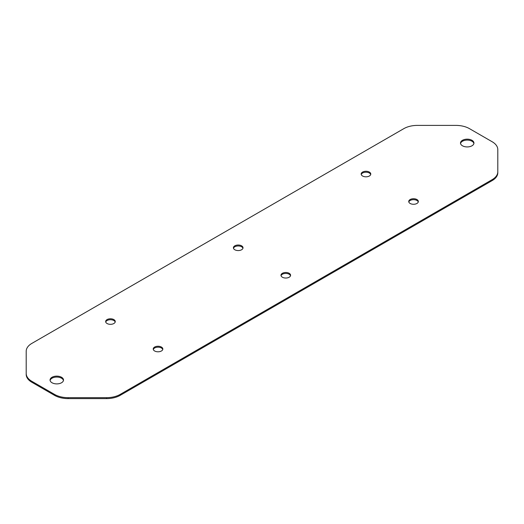 <?xml version="1.0" encoding="UTF-8"?>
<svg xmlns="http://www.w3.org/2000/svg" width="524" height="524" viewBox="0 0 524 524"><rect width="100%" height="100%" fill="white"/><g stroke="black" fill="none" stroke-linecap="round" stroke-linejoin="round"><path stroke-width="0.79" d="M460.544 143.517A6.727 3.884 180 0 1 467.218 140.105A6.727 3.884 180 0 1 473.899 143.517M462.463 145.79A6.727 3.884 180 0 1 460.491 143.045A6.727 3.884 180 0 1 467.218 139.161A6.727 3.884 180 0 1 473.945 143.045A6.727 3.884 180 0 1 469.792 146.635A6.727 3.884 180 0 1 462.463 145.79M408.799 201.976A4.808 2.777 180 0 1 413.534 199.67A4.808 2.777 180 0 1 418.27 201.976M410.141 203.463A4.808 2.777 180 0 1 408.733 201.504A4.808 2.777 180 0 1 413.534 198.727A4.808 2.777 180 0 1 418.342 201.504A4.808 2.777 180 0 1 415.375 204.065A4.808 2.777 180 0 1 410.141 203.463M153.296 349.488A4.808 2.777 180 0 1 158.032 347.183A4.808 2.777 180 0 1 162.768 349.488M154.632 350.982A4.808 2.777 180 0 1 153.224 349.017A4.808 2.777 180 0 1 158.032 346.246A4.808 2.777 180 0 1 162.833 349.017A4.808 2.777 180 0 1 159.872 351.584A4.808 2.777 180 0 1 154.632 350.982M281.047 275.729A4.808 2.777 180 0 1 285.783 273.43A4.808 2.777 180 0 1 290.519 275.729M282.384 277.222A4.808 2.777 180 0 1 280.982 275.264A4.808 2.777 180 0 1 285.783 272.487A4.808 2.777 180 0 1 290.591 275.264A4.808 2.777 180 0 1 287.624 277.825A4.808 2.777 180 0 1 282.384 277.222M233.481 248.271A4.808 2.777 180 0 1 236.763 246.097A4.808 2.777 180 0 1 241.616 246.778A4.808 2.777 180 0 1 242.953 248.271M241.616 245.835A4.808 2.777 180 0 1 243.018 247.8A4.808 2.777 180 0 1 238.217 250.57A4.808 2.777 180 0 1 233.409 247.8A4.808 2.777 180 0 1 236.376 245.232A4.808 2.777 180 0 1 241.616 245.835M105.73 322.024A4.808 2.777 180 0 1 109.012 319.856A4.808 2.777 180 0 1 113.859 320.537A4.808 2.777 180 0 1 115.201 322.024M113.859 319.594A4.808 2.777 180 0 1 115.267 321.553A4.808 2.777 180 0 1 110.466 324.33A4.808 2.777 180 0 1 105.658 321.553A4.808 2.777 180 0 1 108.625 318.992A4.808 2.777 180 0 1 113.859 319.594M361.233 174.512A4.808 2.777 180 0 1 364.514 172.337A4.808 2.777 180 0 1 369.368 173.018A4.808 2.777 180 0 1 370.704 174.512M369.368 172.082A4.808 2.777 180 0 1 370.776 174.04A4.808 2.777 180 0 1 365.968 176.817A4.808 2.777 180 0 1 361.167 174.04A4.808 2.777 180 0 1 364.128 171.479A4.808 2.777 180 0 1 369.368 172.082M50.101 380.483A6.727 3.884 180 0 1 54.588 377.28A6.727 3.884 180 0 1 61.537 378.21A6.727 3.884 180 0 1 63.456 380.483M61.537 377.267A6.727 3.884 180 0 1 63.509 380.011A6.727 3.884 180 0 1 56.782 383.896A6.727 3.884 180 0 1 50.055 380.011A6.727 3.884 180 0 1 54.208 376.422A6.727 3.884 180 0 1 61.537 377.267M403.834 128.642L31.826 343.416A19.218 11.096 0 0 0 26.2 351.263L26.2 373.455A19.218 11.096 0 0 0 31.826 381.302L54.548 394.415A19.218 11.096 0 0 0 68.14 397.67L106.582 397.67A19.218 11.096 0 0 0 120.166 394.415L492.174 179.647A19.218 11.096 0 0 0 497.8 171.8L497.8 149.602A19.218 11.096 0 0 0 492.174 141.755L469.452 128.642A19.218 11.096 0 0 0 455.86 125.393L417.418 125.393A19.218 11.096 0 0 0 403.834 128.642M26.2 373.455L26.2 374.398A19.218 11.096 0 0 0 31.826 382.245L54.548 395.358A19.218 11.096 0 0 0 68.14 398.607L106.582 398.607A19.218 11.096 0 0 0 120.166 395.358L492.174 180.583A19.218 11.096 0 0 0 497.8 172.737L497.8 171.8M492.174 180.583L492.174 179.647M120.166 395.358L120.166 394.415M106.582 398.607L106.582 397.67M68.14 398.607L68.14 397.67M54.548 395.358L54.548 394.415M31.826 382.245L31.826 381.302"/></g></svg>
